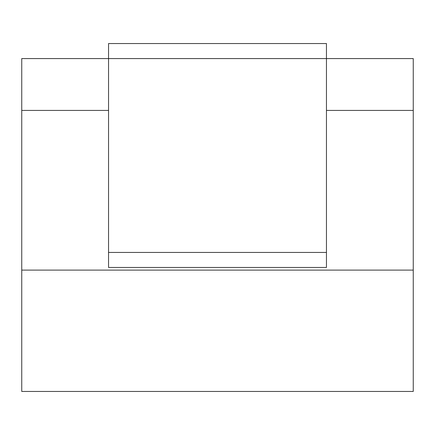 <?xml version="1.0" encoding="UTF-8"?>
<svg xmlns="http://www.w3.org/2000/svg" width="435" height="435" viewBox="0 0 435 435"><rect width="100%" height="100%" fill="white"/><g stroke="black" fill="none" stroke-linecap="round" stroke-linejoin="round"><path stroke-width="0.65" d="M21.75 270.102L21.75 391.456L413.25 391.456L413.25 270.102L21.75 270.102L21.75 110.419L108.543 110.419M326.457 110.419L413.25 110.419L413.25 58.573L326.457 58.573L326.457 267.471L108.543 267.471L108.543 43.543L326.457 43.543L326.457 58.573L21.75 58.573L21.75 110.419M413.25 110.419L413.25 270.102M326.457 252.441L108.543 252.441"/></g></svg>
